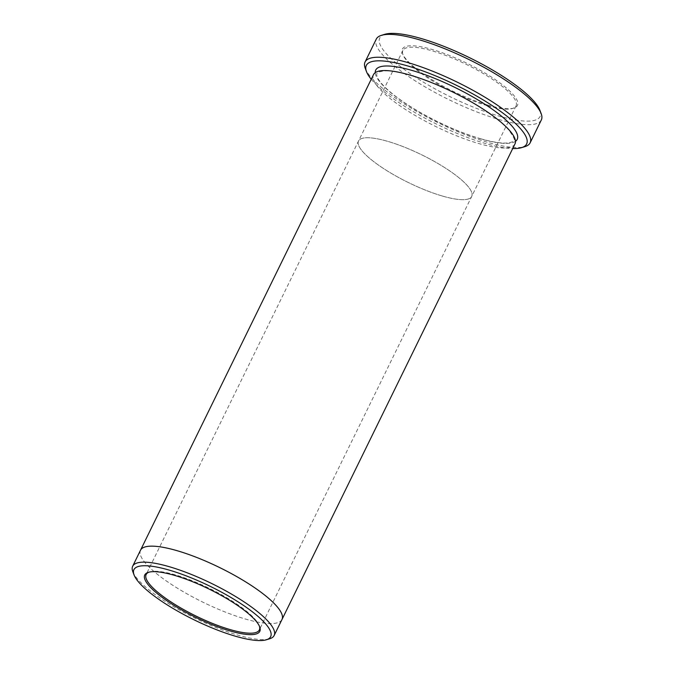 <?xml version="1.0" encoding="UTF-8"?>
<svg xmlns="http://www.w3.org/2000/svg" width="674" height="674" viewBox="0 0 674 674"><rect width="100%" height="100%" fill="white"/><g stroke="black" fill="none" stroke-linecap="round" stroke-linejoin="round"><path stroke-width="0.51" stroke-dasharray="3.37 2.53" d="M487.959 105.119A64.064 15.637 26.1 0 1 402.513 53.516A64.064 15.637 26.1 0 1 466.804 63.213A64.064 15.637 26.1 0 1 513.866 108.067A64.064 15.637 26.1 0 1 487.959 105.119M539.916 110.342A89.271 21.787 26.1 0 1 498.987 116.08A89.271 21.787 26.1 0 1 406.717 71.208A89.271 21.787 26.1 0 1 384.744 34.323M371.231 79.246A89.271 21.787 -153.9 0 0 436.895 124.26A89.271 21.787 -153.9 0 0 512.703 148.55M442.692 196.126A63.011 15.376 26.1 0 1 383.295 168.374A63.011 15.376 26.1 0 1 358.526 140.992A63.011 15.376 26.1 0 1 421.882 154.902A63.011 15.376 26.1 0 1 471.707 196.437A63.011 15.376 26.1 0 1 442.692 196.126A63.011 15.376 26.1 0 1 383.295 168.374A63.011 15.376 26.1 0 1 358.534 140.992A63.011 15.376 26.1 0 1 421.882 154.902A63.011 15.376 26.1 0 1 471.699 196.437A63.011 15.376 26.1 0 1 442.692 196.117M487.049 105.574A63.011 15.376 26.1 0 1 403.01 54.813A63.011 15.376 26.1 0 1 402.892 50.449A63.011 15.376 26.1 0 1 466.24 64.359A63.011 15.376 26.1 0 1 516.057 105.894A63.011 15.376 26.1 0 1 512.535 108.472A63.011 15.376 26.1 0 1 487.049 105.574M514.978 143.916A78.765 19.226 26.1 0 1 478.717 143.528A78.765 19.226 26.1 0 1 404.467 108.834A78.765 19.226 26.1 0 1 373.506 74.612M132.82 571.678A78.765 19.226 -153.9 0 0 237.88 635.127A78.765 19.226 -153.9 0 0 269.735 638.75M259.423 626.23A63.011 15.376 -153.9 0 0 259.204 625.59A63.011 15.376 -153.9 0 0 175.156 574.829A63.011 15.376 -153.9 0 0 149.67 571.931A63.011 15.376 -153.9 0 0 149.038 572.15M281.909 619.65A78.765 19.226 26.1 0 1 245.724 619.12A78.765 19.226 26.1 0 1 171.718 584.585A78.765 19.226 26.1 0 1 140.445 550.346M365.249 68.352A91.891 22.427 -153.9 0 0 487.816 142.374A91.891 22.427 -153.9 0 0 524.987 146.603M541.323 119.972A91.891 22.427 26.1 0 1 499.021 119.509A91.891 22.427 26.1 0 1 412.404 79.035A91.891 22.427 26.1 0 1 376.277 39.109M281.976 619.507A78.765 19.226 26.1 0 1 245.724 619.12A78.765 19.226 26.1 0 1 171.474 584.425A78.765 19.226 26.1 0 1 140.512 550.211M515.467 141.329A78.765 19.226 26.1 0 1 480.95 138.954A78.765 19.226 26.1 0 1 375.25 72.632M402.892 50.449L146.148 574.518M516.057 105.894L259.322 629.963M480.562 138.718C492.433 142.088 501.448 143.503 507.615 142.955C511.288 142.475 513.327 141.65 513.74 140.478C515.433 140.47 513.74 136.915 508.634 129.821C501.026 121.345 488.524 112.036 471.143 101.9C451.791 90.855 432.691 82.338 413.836 76.347C400.524 72.27 390.406 70.475 383.489 70.972L378.839 71.966C376.96 72.657 376.319 73.972 376.918 75.892C377.381 77.94 379.125 80.712 382.158 84.225C389.833 92.734 402.395 102.06 419.826 112.204C440.653 124.033 460.898 132.871 480.562 138.718M512.535 108.472L513.866 108.067M403.01 54.813L402.513 53.516M149.67 571.931L148.339 572.344M259.204 625.59L259.701 626.896"/><path stroke-width="1.01" d="M365.081 61.974L376.277 39.109A91.891 22.427 26.1 0 1 381.417 35.343L384.744 34.323A89.271 21.787 26.1 0 1 469.508 57.686A89.271 21.787 26.1 0 1 539.916 110.342L541.155 113.594A91.891 22.427 26.1 0 1 541.323 119.972L530.126 142.837A91.891 22.427 -153.9 0 0 494 102.911A91.891 22.427 -153.9 0 0 407.382 62.438A91.891 22.427 -153.9 0 0 365.081 61.974A91.891 22.427 -153.9 0 0 365.249 68.352L366.479 71.604A89.271 21.787 -153.9 0 0 371.231 79.246M512.703 148.55A89.271 21.787 -153.9 0 0 521.651 147.623A89.271 21.787 -153.9 0 0 499.687 110.747A89.271 21.787 -153.9 0 0 407.408 65.867A89.271 21.787 -153.9 0 0 366.479 71.604M140.445 550.346A78.765 19.226 26.1 0 1 140.512 550.211L373.506 74.612A78.765 19.226 26.1 0 1 452.701 92.001A78.765 19.226 26.1 0 1 514.978 143.916L281.985 619.516A78.765 19.226 26.1 0 1 281.909 619.65M168.963 570.036A76.137 18.586 -153.9 0 0 134.059 574.93A76.137 18.586 -153.9 0 0 194.112 619.836A76.137 18.586 -153.9 0 0 266.407 639.769A76.137 18.586 -153.9 0 0 247.67 608.31A76.137 18.586 -153.9 0 0 168.963 570.036M266.407 639.769L269.735 638.75A78.765 19.226 -153.9 0 0 274.141 635.515A78.765 19.226 -153.9 0 0 243.179 601.292A78.765 19.226 -153.9 0 0 168.938 566.607A78.765 19.226 -153.9 0 0 132.677 566.211A78.765 19.226 -153.9 0 0 132.82 571.678L134.059 574.93M149.038 572.15A63.011 15.376 -153.9 0 0 146.148 574.518A63.011 15.376 -153.9 0 0 170.918 601.89A63.011 15.376 -153.9 0 0 230.314 629.642A63.011 15.376 -153.9 0 0 259.322 629.963A63.011 15.376 -153.9 0 0 259.423 626.23M274.141 635.515L281.976 619.507A78.765 19.226 26.1 0 0 219.707 567.601A78.765 19.226 26.1 0 0 140.512 550.211A78.765 19.226 26.1 0 1 219.707 567.592A78.765 19.226 26.1 0 1 281.985 619.516M521.651 147.623L524.987 146.603A91.891 22.427 -153.9 0 0 530.126 142.837M381.417 35.343A91.891 22.427 26.1 0 1 468.666 59.396A91.891 22.427 26.1 0 1 541.155 113.594M174.246 575.284A64.064 15.637 -153.9 0 0 148.339 572.344A64.064 15.637 -153.9 0 0 195.409 617.19A64.064 15.637 -153.9 0 0 259.701 626.896A64.064 15.637 -153.9 0 0 174.246 575.284M375.25 72.632A78.765 19.226 26.1 0 1 454.933 87.426A78.765 19.226 26.1 0 1 515.467 141.329M140.512 550.211L132.677 566.211"/></g></svg>
